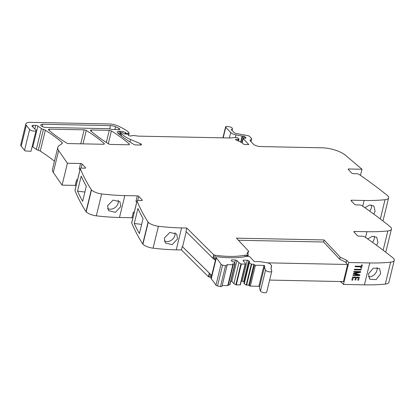 <?xml version="1.0" encoding="UTF-8"?>
<svg xmlns="http://www.w3.org/2000/svg" width="415" height="415" viewBox="0 0 415 415"><rect width="100%" height="100%" fill="white"/><g stroke="black" fill="none" stroke-linecap="round" stroke-linejoin="round"><path stroke-width="0.62" d="M346.738 260.355L346.24 262.41L339.714 259.23L340.217 257.175L346.738 260.355L348.787 262.519L369.755 262.949L364.417 284.846A114.281 43.559 -166.3 0 0 380.84 284.472A114.281 43.559 -166.3 0 0 385.317 284.088A9.524 3.631 -166.3 0 0 388.912 282.226L394.25 260.329A9.524 3.631 -166.3 0 1 390.655 262.192A114.281 43.559 -166.3 0 1 369.755 262.949M339.714 259.23L323.57 241.997L324.074 239.943L236.441 238.153L248.668 251.205L247.677 253.887M238.412 240.259L323.57 241.997M340.217 257.175L324.074 239.943M248.668 251.205L247.081 253.238L248.154 254.4A1.525 0.581 -166.3 0 1 248.284 254.727A1.525 0.581 -166.3 0 1 247.433 255.038L246.832 255.028L246.494 256.408M215.608 258.83A55.999 21.347 -166.3 0 1 214.524 258.685A1.546 0.586 -166.3 0 1 213.263 258.275L214.099 254.857A1.546 0.586 -166.3 0 0 215.359 255.267A55.999 21.347 -166.3 0 0 245.192 255.152A5.717 2.179 -166.3 0 1 246.832 255.028M211.1 277.308A55.999 21.347 -166.3 0 1 210.021 277.163A1.546 0.586 -166.3 0 1 208.761 276.753L209.596 273.329L182.294 246.51L181.459 249.934L208.429 276.753L209.264 273.329M214.099 254.857L213.767 254.852L212.931 258.275L215.385 260.387L216.096 257.476L211.007 278.351A1.904 0.726 -166.3 0 1 210.924 278.034L211.588 275.316M213.767 254.852L186.797 228.032L185.962 231.456L212.931 258.275M186.797 228.032L181.573 227.928A114.281 43.559 -166.3 0 1 158.411 226.274A9.524 3.631 -166.3 0 1 148.243 222.305A2.288 0.872 -166.3 0 1 148.067 222.092A457.128 174.248 -166.3 0 1 137.049 201.042A1.904 0.726 -166.3 0 1 137.028 200.839A1.904 0.726 -166.3 0 1 138.096 200.455L141.686 200.528A1.141 0.436 13.7 0 0 142.329 200.295A1.141 0.436 13.7 0 0 142.231 200.046L138.781 196.362A1.141 0.436 13.7 0 0 137.298 195.844L124.827 195.59A114.281 43.559 13.7 0 1 101.67 193.935A9.524 3.631 13.7 0 1 91.502 189.966A2.288 0.872 -166.3 0 1 91.326 189.754A457.128 174.248 -166.3 0 1 80.308 168.703A1.904 0.726 -166.3 0 1 80.287 168.5A1.904 0.726 -166.3 0 1 81.356 168.111L84.945 168.189A1.141 0.436 13.7 0 0 85.589 167.956A1.141 0.436 13.7 0 0 85.49 167.707L82.04 164.024A1.141 0.436 13.7 0 0 80.557 163.505L67.412 163.235L62.074 185.132L75.219 185.401L76.599 179.757L77.538 179.773M181.573 227.928L176.23 249.825L181.459 249.934M211.717 275.441L182.294 246.51M176.23 249.825A114.281 43.559 -166.3 0 1 153.073 248.17A9.524 3.631 -166.3 0 1 142.905 244.202A2.288 0.872 -166.3 0 1 142.729 243.994A457.128 174.248 -166.3 0 1 131.711 222.943A1.904 0.726 -166.3 0 1 131.69 222.736L137.028 200.839M177.558 238.843L176.681 234.06L169.849 232.436L164.33 238.096L165.294 242.993L172.173 244.674L177.558 238.843M134.268 223.514L137.936 208.46A457.128 174.248 -166.3 0 0 143.066 218.565L139.399 233.619A457.128 174.248 -166.3 0 1 134.268 223.514L141.655 224.37M136.826 201.669A1.141 0.436 13.7 0 0 135.923 201.488L137.298 195.844M132.867 217.922A1.141 0.436 13.7 0 0 131.96 217.74L119.489 217.486L124.827 195.59M134.242 212.273A1.141 0.436 13.7 0 0 133.34 212.096L134.278 212.112M91.326 189.754L85.988 211.655A2.288 0.872 -166.3 0 0 86.164 211.863A9.524 3.631 13.7 0 0 96.332 215.831A114.281 43.559 13.7 0 0 101.717 216.412A114.281 43.559 13.7 0 0 119.489 217.486M120.817 206.504L115.432 212.335L108.554 210.654L107.589 205.757L113.108 200.097L119.94 201.721L120.817 206.504M85.988 211.655A457.128 174.248 -166.3 0 1 85.682 211.173A457.128 174.248 -166.3 0 1 74.97 190.599A1.904 0.726 -166.3 0 1 74.949 190.397L80.287 168.5M77.527 191.175A457.128 174.248 -166.3 0 0 82.658 201.28L86.325 186.226A457.128 174.248 -166.3 0 1 81.195 176.121L77.527 191.175L84.914 192.031M80.085 169.33A1.141 0.436 13.7 0 0 79.182 169.149L80.557 163.505M67.412 163.235L58.64 150.567A19.049 7.263 -166.3 0 1 58.043 149.504A19.049 7.263 -166.3 0 1 57.815 147.418A19.049 7.263 -166.3 0 1 59.293 145.426A19.049 7.263 -166.3 0 1 60.211 144.887A19.049 7.263 -166.3 0 0 62.307 143.102A1.904 0.726 -166.3 0 0 62.338 143.03A1.904 0.726 -166.3 0 0 62.079 142.521L61.762 143.813M62.074 185.132L53.296 172.464A19.049 7.263 -166.3 0 1 52.477 169.315L57.815 147.418M62.079 142.521A133.329 50.822 -166.3 0 0 45.339 130.237A4 1.525 -166.3 0 0 43.409 129.392L38.32 150.261A4 1.525 -166.3 0 1 40.25 151.107A133.329 50.822 -166.3 0 1 54.443 161.243M38.32 150.261A3.808 1.453 -166.3 0 1 36.338 149.364L32.801 146.941A1.904 0.726 -166.3 0 0 32.137 146.604M43.409 129.392A3.808 1.453 -166.3 0 1 41.422 128.489L37.884 126.067L32.801 146.941M348.636 169.813L348.839 168.972L361.984 169.242L345.799 155.506A19.049 7.263 -166.3 0 0 344.263 154.339A19.049 7.263 -166.3 0 0 322.196 147.818L260.568 146.557A5.717 2.179 -166.3 0 1 253.16 143.948L250.198 140.784A1.904 0.726 -166.3 0 1 250.032 140.369A1.904 0.726 -166.3 0 1 250.146 140.197L251.521 139.015A1.904 0.726 -166.3 0 0 251.63 138.843A1.904 0.726 -166.3 0 0 251.464 138.428L249.602 136.442A1.904 0.726 -166.3 0 0 247.838 135.648L235.85 133.376A1.904 0.726 -166.3 0 1 234.086 132.582L231.373 129.688A0.763 0.291 -166.3 0 1 231.311 129.522A0.763 0.291 -166.3 0 1 231.529 129.381A3.237 1.235 -166.3 0 0 232.462 128.785A3.237 1.235 -166.3 0 0 228.608 126.642L227.047 126.461A1.904 0.726 -166.3 0 0 225.61 126.824A1.904 0.726 -166.3 0 0 225.776 127.239L230.714 132.515A5.717 2.179 -166.3 0 0 236.011 134.896L242.153 136.058A0.955 0.363 -166.3 0 0 242.505 136.099L243.517 136.12A0.955 0.363 -166.3 0 1 244.834 136.701A1.904 0.726 -166.3 0 0 245 137.002L245.327 137.349A1.904 0.726 -166.3 0 0 245.722 137.65A0.955 0.363 -166.3 0 1 246.002 138.013A0.955 0.363 -166.3 0 1 245.498 138.205L243.615 138.2A0.955 0.363 -166.3 0 0 243.112 138.392A0.955 0.363 -166.3 0 0 243.195 138.6L248.803 144.586L244.067 144.493A15.236 5.81 -166.3 0 0 236.177 140.088A1.048 0.399 -166.3 0 1 235.523 139.533A1.048 0.399 -166.3 0 1 235.886 139.331A6.095 2.324 -166.3 0 1 238.277 139.341A0.955 0.363 -166.3 0 0 238.983 139.16A0.955 0.363 -166.3 0 0 238.9 138.952L238.08 138.081A0.955 0.363 -166.3 0 0 237.079 137.666L236.394 137.573A3.808 1.453 -166.3 0 0 234.651 137.536L231.326 137.962A3.808 1.453 -166.3 0 1 230.507 138.003L138.605 136.13A1.904 0.726 -166.3 0 1 138.159 136.094L134.247 135.575A1.904 0.726 -166.3 0 0 133.391 135.56L130.377 135.944A1.141 0.436 -166.3 0 1 129.231 135.778A1.141 0.436 -166.3 0 1 128.551 135.259A1.904 0.726 -166.3 0 0 128.385 134.974L127.96 134.522A0.955 0.363 -166.3 0 0 126.803 134.087L124.894 133.972A0.955 0.363 -166.3 0 1 123.867 133.646L122.814 132.93A0.955 0.363 -166.3 0 0 121.709 132.603L121.196 132.593A0.763 0.291 -166.3 0 0 120.765 132.743A0.763 0.291 -166.3 0 0 120.832 132.909L121.808 133.952A20.952 7.989 -166.3 0 0 130.569 139.497L140.519 143.72A1.904 0.726 -166.3 0 1 141.484 144.643A1.904 0.726 -166.3 0 1 140.415 145.027L135.793 144.934A1.904 0.726 -166.3 0 1 133.677 144.342A133.329 50.822 -166.3 0 1 117.798 133.075A3.808 1.453 -166.3 0 1 117.217 132.012A3.808 1.453 -166.3 0 1 119.349 131.239L120.547 131.264A4.57 1.743 -166.3 0 1 125.377 132.541A0.955 0.363 -166.3 0 1 125.605 132.712L125.89 133.013A0.955 0.363 -166.3 0 0 127.348 133.438L128.904 133.21A0.763 0.291 -166.3 0 0 129.153 133.065A0.763 0.291 -166.3 0 0 129.086 132.899L127.664 131.379A1.904 0.726 -166.3 0 0 127.421 131.171A36.188 13.794 -166.3 0 0 117.803 125.89A9.524 3.631 -166.3 0 0 109.207 123.961L30.103 122.347A7.62 2.905 -166.3 0 0 25.839 123.888A7.62 2.905 -166.3 0 0 26.306 125.335L29.631 129.459A3.429 1.307 -166.3 0 0 30.362 130.066A3.429 1.307 -166.3 0 0 35.633 130.896A3.429 1.307 -166.3 0 0 36.079 130.435A3.429 1.307 -166.3 0 0 35.135 129.174A5.717 2.179 -166.3 0 1 34.056 128.328L32.183 126.326A2.288 0.872 -166.3 0 1 31.981 125.828A2.288 0.872 -166.3 0 1 33.262 125.366L35.68 125.413A1.904 0.726 -166.3 0 1 37.884 126.067M36.079 130.435L30.99 151.304L25.274 150.941A3.429 1.307 -166.3 0 1 24.542 150.334L21.217 146.204A7.62 2.905 -166.3 0 1 20.75 144.757L25.839 123.888M129.205 143.891A133.329 50.822 -166.3 0 0 111.391 130.958A1.904 0.726 -166.3 0 0 109.27 130.362L91.492 129.999A1.904 0.726 -166.3 0 0 90.423 130.383A1.904 0.726 -166.3 0 0 90.688 130.891A133.329 50.822 -166.3 0 0 108.538 143.829A1.904 0.726 -166.3 0 0 110.655 144.42L128.401 144.783A1.904 0.726 -166.3 0 0 129.47 144.399A1.904 0.726 -166.3 0 0 129.205 143.891L129.003 144.731M104.066 143.377A133.329 50.822 -166.3 0 0 86.263 130.445A1.904 0.726 -166.3 0 0 84.146 129.848L49.53 129.143A1.904 0.726 -166.3 0 0 48.462 129.527A1.904 0.726 -166.3 0 0 48.726 130.035A133.329 50.822 -166.3 0 0 66.54 142.973A1.904 0.726 -166.3 0 0 68.662 143.564L103.257 144.27A1.904 0.726 -166.3 0 0 104.326 143.886A1.904 0.726 -166.3 0 0 104.066 143.377L103.859 144.218M361.984 169.242L360.485 175.389M348.839 168.972A1.141 0.436 13.7 0 0 348.201 169.206A1.141 0.436 13.7 0 0 348.299 169.455L351.749 173.133A1.141 0.436 13.7 0 0 353.227 173.657L356.822 173.729A1.904 0.726 -166.3 0 1 359.032 174.388A457.128 174.248 -166.3 0 1 387.797 195.802A2.288 0.872 -166.3 0 1 388.009 196.01A9.524 3.631 -166.3 0 1 388.622 197.846A9.524 3.631 -166.3 0 1 385.027 199.708A114.281 43.559 -166.3 0 1 364.126 200.466L362.72 206.229M388.622 197.846L383.284 219.743A9.524 3.631 -166.3 0 1 382.589 220.707M364.858 207.713L369.604 205.031L373.92 206.063L375.108 211.214L373.801 214.109M351.453 201.052L351.655 200.212L364.126 200.466M351.655 200.212A1.141 0.436 13.7 0 0 351.017 200.445A1.141 0.436 13.7 0 0 351.116 200.694L354.56 204.377A1.141 0.436 13.7 0 0 356.044 204.896L359.634 204.974A1.904 0.726 -166.3 0 1 361.849 205.627A457.128 174.248 -166.3 0 1 390.608 227.041A2.288 0.872 -166.3 0 1 390.826 227.249A9.524 3.631 -166.3 0 1 391.433 229.085A9.524 3.631 -166.3 0 1 387.843 230.953A114.281 43.559 -166.3 0 1 366.943 231.71L365.537 237.468M391.433 229.085L386.095 250.987A9.524 3.631 -166.3 0 1 385.405 251.947M376.613 245.348L377.92 242.453L376.732 237.307L372.421 236.27L367.674 238.957M354.265 232.291L354.472 231.456L366.943 231.71M354.472 231.456A1.141 0.436 13.7 0 0 353.829 231.684A1.141 0.436 13.7 0 0 353.928 231.933L357.377 235.616A1.141 0.436 13.7 0 0 358.861 236.14L362.451 236.213A1.904 0.726 -166.3 0 1 364.666 236.866A457.128 174.248 -166.3 0 1 393.425 258.28A2.288 0.872 -166.3 0 1 393.643 258.493A9.524 3.631 -166.3 0 1 394.25 260.329M368.421 273.921L369.755 279.202L376.052 279.627L380.737 273.693L379.549 268.546L373.282 268.147L368.421 273.921M42.797 124.246L110.447 125.626A5.717 2.179 -166.3 0 1 115.562 126.767A32.074 12.227 -166.3 0 1 119.064 128.427A1.904 0.726 -166.3 0 1 119.785 129.231A1.904 0.726 -166.3 0 1 118.721 129.62L112.553 129.49A1.904 0.726 -166.3 0 1 111.339 129.293A5.717 2.179 -166.3 0 0 107.703 128.686L45.775 127.426A3.621 1.38 -166.3 0 1 42.247 126.57A3.621 1.38 -166.3 0 1 40.769 124.977A3.621 1.38 -166.3 0 1 42.797 124.246L42.231 126.559M174.923 232.654A7.237 6.023 -38.1 0 1 174.871 235.419A7.237 6.023 -38.1 0 1 164.304 240.933M118.182 200.315A7.237 6.023 -38.1 0 1 118.13 203.08A7.237 6.023 -38.1 0 1 107.563 208.589M77.501 179.934A1.141 0.436 13.7 0 0 76.599 179.757M76.127 185.583A1.141 0.436 13.7 0 0 75.219 185.401M371.435 204.969A7.237 5.504 -47.4 0 1 371.358 207.765A7.237 5.504 -47.4 0 1 369.672 211.116M374.252 236.208A7.237 5.504 -47.4 0 1 374.169 239.009A7.237 5.504 -47.4 0 1 372.488 242.36M377.064 267.447A7.237 5.504 -47.4 0 1 376.986 270.248A7.237 5.504 -47.4 0 1 368.38 276.81M339.88 281.515L341.4 282.252L341.571 281.546M208.429 276.753L208.761 276.753M348.787 262.519L343.449 284.42L341.4 282.252M343.449 284.42L364.417 284.846M361.496 264.926L361.169 266.264L355.24 266.145L355.1 266.726L361.024 266.845L360.697 268.183L361.517 268.199L362.311 264.941L361.496 264.926L362.311 264.941L361.517 268.199L360.697 268.183L361.024 266.845L355.1 266.726L355.24 266.145L361.169 266.264L361.496 264.926M361.081 269.989L361.221 269.413L354.477 269.273L354.337 269.854L361.081 269.989L354.337 269.854L354.477 269.273L361.221 269.413L361.081 269.989M353.948 271.462L353.819 271.991L359.561 272.11L353.533 273.153L353.398 273.698L358.856 275.01L353.108 274.891L352.973 275.451L359.717 275.586L359.914 274.761L354.493 273.459L360.485 272.427L360.687 271.602L353.948 271.462L360.687 271.602L360.485 272.427L354.493 273.459L359.914 274.761L359.717 275.586L352.973 275.451L353.108 274.891L358.856 275.01L353.398 273.698L353.533 273.153L359.561 272.11L353.819 271.991L353.948 271.462M358.586 280.208L359.328 277.184L352.584 277.044L351.837 280.12L352.677 280.135L353.29 277.635L355.551 277.682L354.996 279.943L355.785 279.964L356.335 277.697L358.353 277.739L357.756 280.192L358.586 280.208L357.756 280.192L358.353 277.739L356.335 277.697L355.785 279.964L354.996 279.943L355.551 277.682L353.29 277.635L352.677 280.135L351.837 280.12L352.584 277.044L359.328 277.184L358.586 280.208M248.793 285.172L253.881 264.303L251.288 264.137L249.026 262.56L243.942 283.435L246.199 285.006L248.793 285.172L249.342 285.759L254.431 264.889A0.763 0.291 -166.3 0 0 254.893 265.144A0.763 0.291 -166.3 0 0 255.417 265.237L263.95 265.408L264.739 265.792A36.826 14.037 -166.3 0 0 265.559 270.124A3.237 1.235 -166.3 0 0 268.847 271.784A3.237 1.235 -166.3 0 0 271.784 271.244A3.237 1.235 -166.3 0 0 271.721 270.834L270.99 268.401L271.535 265.87A2.106 0.804 -166.3 0 0 271.566 265.797A2.106 0.804 -166.3 0 0 271.524 265.533A2.096 0.799 -166.3 0 0 271.384 265.335L269.999 263.862A2.096 0.799 13.7 0 0 268.962 263.24A2.096 0.799 13.7 0 0 267.966 262.97L260.822 261.74A1.816 0.69 13.7 0 0 260.231 261.683L254.219 261.517L249.441 256.413L247.49 256.377A5.727 2.184 13.7 0 0 245.851 256.501A55.999 21.347 -166.3 0 1 219.571 257.056L217.496 256.812C216.324 256.719 215.852 256.942 216.096 257.476A3.253 1.24 -166.3 0 0 216.324 257.943A144.887 55.226 -166.3 0 1 221.045 264.288L215.956 285.157A144.887 55.226 -166.3 0 0 211.24 278.813A3.253 1.24 -166.3 0 1 211.007 278.351M228.354 284.757L229.723 284.783L234.812 263.914L232.649 263.867L233.199 264.454A0.763 0.291 -166.3 0 1 233.261 264.62A0.763 0.291 -166.3 0 1 232.836 264.775L226.808 264.651L227.047 265.154A1.805 0.69 -166.3 0 1 227.078 265.367A1.805 0.69 -166.3 0 1 225.547 265.688A15.153 5.774 -166.3 0 1 222.606 265.112A1.805 0.69 -166.3 0 1 221.045 264.288M227.078 265.367L221.989 286.241A1.805 0.69 -166.3 0 1 220.458 286.558A15.153 5.774 -166.3 0 1 217.517 285.982A1.805 0.69 -166.3 0 1 215.956 285.157M222.16 285.53L227.747 285.644A0.763 0.291 -166.3 0 0 228.172 285.494A0.763 0.291 -166.3 0 0 228.11 285.328M229.723 284.783L235.009 263.862M234.812 263.914L234.366 262.264L232.27 261.523L231.212 260.392L231.752 259.909L231.544 260.75M230.839 281.022L231.85 281.38L236.939 260.511L235.461 259.987L231.752 259.909M235.461 259.987L234.755 262.866M231.85 281.38L233.889 283.554L235.834 284.794L240.301 284.918L245.374 264.075M240.301 284.918L245.39 264.049L241.354 264.044L238.978 262.685L233.889 283.554M238.978 262.685L236.939 260.511M245.39 264.049L245.042 262.809L243.008 260.63L243.548 260.153L243.34 260.994M249.026 262.56L249.794 261.881L248.735 260.75L247.257 260.226L243.548 260.153M241.24 281.08L243.647 281.619L244.233 282.242M247.257 260.226L242.168 281.1M248.735 260.75L243.647 281.619M249.342 262.897L244.253 283.767M254.431 264.889L253.881 264.303M255.417 265.237L250.328 286.106A0.763 0.291 -166.3 0 1 249.804 286.013A0.763 0.291 -166.3 0 1 249.342 285.759M250.328 286.106L258.861 286.283L259.65 286.661A36.826 14.037 -166.3 0 0 260.47 290.993A3.237 1.235 -166.3 0 0 263.758 292.653A3.237 1.235 -166.3 0 0 266.695 292.113L271.784 271.244M271.244 266.612L271.317 266.326M182.631 246.515L186.236 231.726M269.631 280.078L343.438 281.588L347.609 264.48L345.192 261.901M347.609 264.48L267.193 262.835M247.433 255.038L247.107 256.377M245.192 255.152L244.814 256.698M215.359 255.267L214.524 258.685M210.69 274.419L210.021 277.163M158.411 226.274L153.073 248.17M148.243 222.305L142.905 244.202M148.067 222.092L142.729 243.994M137.049 201.042L131.711 222.943M142.127 200.471L142.231 200.046M137.78 200.461L138.781 196.362M131.96 217.74L133.34 212.096M96.332 215.831L101.67 193.935M86.164 211.863L91.502 189.966M80.308 168.703L74.97 190.599M85.386 168.132L85.49 167.707M81.039 168.122L82.04 164.024M58.64 150.567L53.296 172.464M45.339 130.237L40.25 151.107M41.422 128.489L36.338 149.364M35.68 125.413L34.813 128.966M33.262 125.366L32.852 127.047M29.631 129.459L24.542 150.334M26.306 125.335L21.217 146.204M128.904 133.21L128.453 135.057M127.348 133.438L127.177 134.144M125.89 133.013L125.646 134.019M125.605 132.712L125.294 133.993M125.377 132.541L125.024 133.978M120.547 131.264L119.728 134.636M119.349 131.239L118.721 133.827M140.519 143.72L140.203 145.022M130.569 139.497L129.962 141.977M121.808 133.952L121.336 135.887M120.832 132.909L120.303 135.088M238.277 139.341L237.93 140.768M235.886 139.331L235.751 139.881M243.195 138.6L242.132 142.968M245.722 137.65L245.587 138.2M245.327 137.349L245.12 138.205M245 137.002L244.71 138.2M244.834 136.701L244.466 138.2M243.517 136.12L241.883 142.807M242.505 136.099L240.996 142.272M242.153 136.058L240.679 142.091M236.011 134.896L235.372 137.495M230.714 132.515L229.381 137.982M225.776 127.239L223.187 137.853M231.529 129.381L231.435 129.755M251.521 139.015L250.904 141.536M250.146 140.197L250.053 140.571M385.027 199.708L380.332 218.98M387.843 230.953L383.144 250.219M390.655 262.192L385.317 284.088M111.391 130.958L108.289 143.673M109.27 130.362L106.328 142.438M91.492 129.999L91.17 131.311M86.263 130.445L82.995 143.86M84.146 129.848L80.738 143.813M49.53 129.143L49.209 130.455M119.064 128.427L118.773 129.62M115.562 126.767L114.888 129.542M110.447 125.626L109.648 128.889M216.324 257.943L211.24 278.813M222.606 265.112L217.517 285.982M225.547 265.688L220.458 286.558M232.836 264.775L227.747 285.644M240.923 263.924L235.834 284.794M236.265 284.918L241.354 264.044M245.177 264.122L240.088 284.996M251.288 264.137L246.199 285.006M246.629 285.131L251.718 264.256M258.861 286.283L263.95 265.408M264.739 265.792L259.65 286.661M265.559 270.124L260.47 290.993M248.284 254.727L247.88 256.382M129.153 133.065L128.593 135.357M120.765 132.743L120.215 135.015M238.983 139.16L238.526 141.022M243.112 138.392L242.018 142.895M225.61 126.824L222.922 137.847M232.462 128.785L232.063 130.424M251.63 138.843L250.961 141.593M233.261 264.62L228.172 285.494M229.941 284.706L235.025 263.836M271.301 269.283L271.218 269.605M271.187 268.635L271.088 269.045M271.161 268.002L271.052 268.438M271.218 267.385L271.099 267.862M271.353 266.788L271.218 267.343M271.571 266.212L271.151 267.929"/></g></svg>
